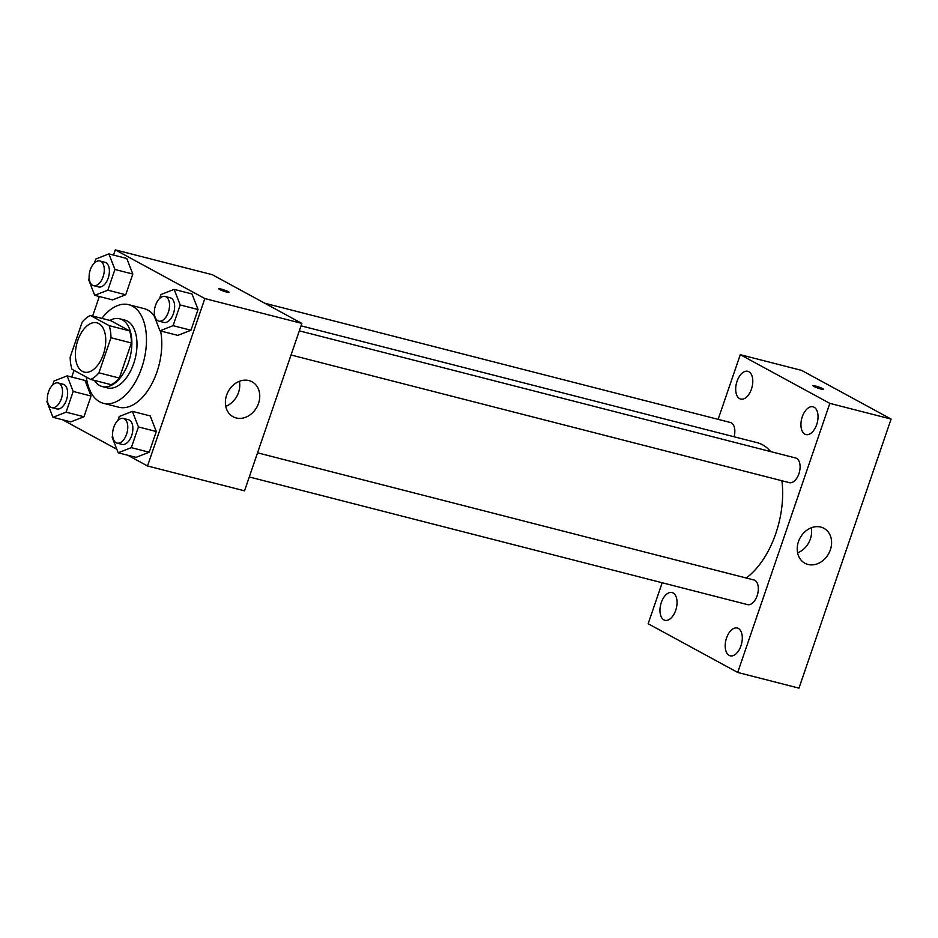 <?xml version="1.0" encoding="UTF-8"?>
<svg xmlns="http://www.w3.org/2000/svg" width="938" height="938" viewBox="0 0 938 938"><rect width="100%" height="100%" fill="white"/><g stroke="black" fill="none" stroke-linecap="round" stroke-linejoin="round"><path stroke-width="1.41" d="M82.38 371.378A25.455 14.258 104.4 0 1 77.233 342.194A25.455 14.258 104.4 0 1 96.884 322.801A25.455 14.258 104.4 0 1 104.376 351A25.455 14.258 104.4 0 1 84.256 372.116A25.455 14.258 104.4 0 1 82.38 371.378M98.947 372.832L110.965 337.739A34.178 19.147 104.4 0 0 109.16 325.65L90.4 315.449A34.178 19.147 104.4 0 0 82.181 322.086L70.174 357.167A34.178 19.147 104.4 0 0 71.968 369.255L90.74 379.468A34.178 19.147 104.4 0 0 98.947 372.832L119.372 378.061L131.39 342.968L110.965 337.739M119.372 378.061A34.178 19.147 104.4 0 1 111.165 384.697L90.74 379.468M131.39 342.968A34.178 19.147 104.4 0 0 129.585 330.88L110.825 320.679L90.4 315.449M94.457 380.418A34.999 19.604 -75.6 0 0 102.301 386.585A34.999 19.604 -75.6 0 0 129.983 357.554A34.999 19.604 -75.6 0 0 119.677 318.791A34.999 19.604 -75.6 0 0 109.828 320.421M119.677 318.791L124.777 320.093A34.999 19.604 104.4 0 1 135.095 358.855A34.999 19.604 104.4 0 1 107.413 387.898L102.301 386.585M129.585 330.88L109.16 325.65M101.855 318.381A50.898 28.515 104.4 0 1 128.729 304.686A50.898 28.515 104.4 0 1 143.725 361.071A50.898 28.515 104.4 0 1 103.461 403.305A50.898 28.515 104.4 0 1 99.721 401.827A50.898 28.515 104.4 0 1 86.296 377.053M128.729 304.686L144.042 308.602A50.898 28.515 104.4 0 1 154.02 315.531M160.562 330.962A50.898 28.515 104.4 0 1 151.299 384.838A50.898 28.515 104.4 0 1 118.786 407.233L103.461 403.305M89.157 278.293L88.664 279.747L94.715 295.329L112.583 299.902L125.727 294.767L132.809 274.048L126.759 258.478L108.89 253.893L95.758 259.04L94.41 262.968M154.407 313.773L153.902 315.227L159.952 330.809L177.821 335.382L190.965 330.246L198.059 309.528L192.009 293.957L174.14 289.385L160.996 294.52L159.648 298.46M127.779 455.235L147.524 465.975L204.847 298.565L115.304 249.86L113.51 255.077M99.322 296.502L92.651 316.024M74.032 370.381L71.745 377.064M62.541 419.755L116.84 449.29M47.404 400.268L46.9 401.722L52.95 417.304L70.819 421.877L83.963 416.742L91.056 396.024L85.006 380.453L67.137 375.88L53.994 381.016L52.645 384.955M112.642 435.748L112.138 437.214L118.188 452.784L136.057 457.357L149.201 452.222L156.294 431.515L150.244 415.933L132.375 411.36L119.232 416.495L117.883 420.435M147.524 465.975L244.537 490.832L301.86 323.411L212.305 274.705L115.304 249.86M301.86 323.411L204.847 298.565M236.165 417.961A19.886 16.309 -61.5 0 1 233.058 416.742A19.886 16.309 -61.5 0 1 228.239 391.486A19.886 16.309 -61.5 0 1 252.064 381.801A19.886 16.309 -61.5 0 1 257.786 405.239A19.886 16.309 -61.5 0 1 236.165 417.961M219.433 289.408A5.569 0.645 -161.1 0 1 218.624 288.752A5.569 0.645 -161.1 0 1 224.1 289.948A5.569 0.645 -161.1 0 1 229.165 292.363A5.569 0.645 -161.1 0 1 225.249 291.671A5.569 0.645 -161.1 0 1 219.433 289.408M218.624 288.752A5.569 0.645 -161.1 0 1 224.1 289.948A5.569 0.645 -161.1 0 1 229.165 292.363M239.378 381.32A19.886 16.309 -61.5 0 1 225.765 406.353M301.028 325.826L757.154 442.677A73.176 41.002 104.4 0 1 770.649 451.577M781.882 480.725A73.176 41.002 104.4 0 1 746.191 577.996M249.285 476.973L747.574 604.623A12.722 7.129 -75.6 0 0 757.4 594.927A12.722 7.129 -75.6 0 0 754.832 580.329A12.722 7.129 -75.6 0 0 753.894 579.965L257.551 452.82M264.704 303.209L730.409 422.499A12.722 7.129 104.4 0 1 734.114 436.78M299.316 330.844L795.659 457.99A12.722 7.129 104.4 0 1 799.411 472.084A12.722 7.129 104.4 0 1 789.339 482.648L291.038 354.998M662.193 582.744L648.158 623.747L737.714 672.452L829.837 403.375L740.281 354.681L718.133 419.356M739.636 398.673A14.328 8.032 -75.6 0 0 740.692 399.084A14.328 8.032 -75.6 0 0 752.018 387.195A14.328 8.032 -75.6 0 0 747.797 371.319A14.328 8.032 -75.6 0 0 736.74 382.247A14.328 8.032 -75.6 0 0 739.636 398.673M663.893 619.901A14.328 8.032 -75.6 0 0 664.948 620.323A14.328 8.032 -75.6 0 0 676.275 608.434A14.328 8.032 -75.6 0 0 672.054 592.558A14.328 8.032 -75.6 0 0 660.997 603.474A14.328 8.032 -75.6 0 0 663.893 619.901M729.131 655.381A14.328 8.032 -75.6 0 0 730.186 655.803A14.328 8.032 -75.6 0 0 741.524 643.914A14.328 8.032 -75.6 0 0 737.303 628.038A14.328 8.032 -75.6 0 0 726.235 638.954A14.328 8.032 -75.6 0 0 729.131 655.381M804.874 434.153A14.328 8.032 -75.6 0 0 805.93 434.564A14.328 8.032 -75.6 0 0 817.268 422.675A14.328 8.032 -75.6 0 0 813.047 406.811A14.328 8.032 -75.6 0 0 801.978 417.727A14.328 8.032 -75.6 0 0 804.874 434.153M737.714 672.452L798.977 688.14L891.1 419.075L801.556 370.369L740.281 354.681M891.1 419.075L829.837 403.375M813.774 386.386A5.569 0.645 -161.1 0 1 812.976 385.729A5.569 0.645 -161.1 0 1 818.452 386.913A5.569 0.645 -161.1 0 1 823.505 389.329A5.569 0.645 -161.1 0 1 819.601 388.649A5.569 0.645 -161.1 0 1 813.774 386.386M830.365 549.844A19.886 16.309 -61.5 0 1 804.91 563.234A19.886 16.309 -61.5 0 1 800.079 537.966A19.886 16.309 -61.5 0 1 823.904 528.293A19.886 16.309 -61.5 0 1 830.365 549.844M811.218 527.813A19.886 16.309 -61.5 0 1 810.373 538.975A19.886 16.309 -61.5 0 1 797.605 552.845M812.976 385.729A5.569 0.645 -161.1 0 1 818.452 386.925A5.569 0.645 -161.1 0 1 823.505 389.34M118.188 452.784L131.332 447.649L138.425 426.931L132.375 411.36M123.335 418.43L128.447 419.743A12.722 7.129 104.4 0 1 132.188 433.837A12.722 7.129 104.4 0 1 122.128 444.401L117.016 443.088A12.722 7.129 104.4 0 1 116.089 442.724A12.722 7.129 104.4 0 1 113.51 428.138A12.722 7.129 104.4 0 1 123.335 418.43A12.722 7.129 104.4 0 1 127.087 432.535A12.722 7.129 104.4 0 1 117.016 443.088M136.057 457.357L149.201 452.222L131.332 447.649M149.201 452.222L156.294 431.515L138.425 426.931M156.294 431.515L150.244 415.933M159.952 330.809L173.096 325.674L180.19 304.956L174.14 289.385M165.1 296.455L170.2 297.768A12.722 7.129 104.4 0 1 173.952 311.862A12.722 7.129 104.4 0 1 163.892 322.426L158.78 321.113A12.722 7.129 104.4 0 1 157.842 320.749A12.722 7.129 104.4 0 1 155.274 306.151A12.722 7.129 104.4 0 1 165.1 296.455A12.722 7.129 104.4 0 1 168.852 310.56A12.722 7.129 104.4 0 1 158.78 321.113M177.821 335.382L190.965 330.246L173.096 325.674M190.965 330.246L198.059 309.528L180.19 304.956M198.059 309.528L192.009 293.957M52.95 417.304L66.094 412.169L73.176 391.451L67.137 375.88M58.097 382.95L63.198 384.263A12.722 7.129 104.4 0 1 66.95 398.357A12.722 7.129 104.4 0 1 56.878 408.921L51.778 407.608A12.722 7.129 104.4 0 1 50.84 407.244A12.722 7.129 104.4 0 1 48.272 392.647A12.722 7.129 104.4 0 1 58.097 382.95A12.722 7.129 104.4 0 1 61.838 397.055A12.722 7.129 104.4 0 1 51.778 407.608M70.819 421.877L83.963 416.742L66.094 412.169M83.963 416.742L91.056 396.024L73.176 391.451M91.056 396.024L85.006 380.453M94.715 295.329L107.847 290.182L114.94 269.476L108.89 253.893M99.85 260.975L104.962 262.288A12.722 7.129 104.4 0 1 108.714 276.382A12.722 7.129 104.4 0 1 98.642 286.934L93.542 285.633A12.722 7.129 104.4 0 1 92.604 285.258A12.722 7.129 104.4 0 1 90.025 270.672A12.722 7.129 104.4 0 1 99.85 260.975A12.722 7.129 104.4 0 1 103.602 275.069A12.722 7.129 104.4 0 1 93.542 285.633M112.583 299.902L125.727 294.767L107.847 290.182M125.727 294.767L132.809 274.048L114.94 269.476M132.809 274.048L126.759 258.478"/></g></svg>
